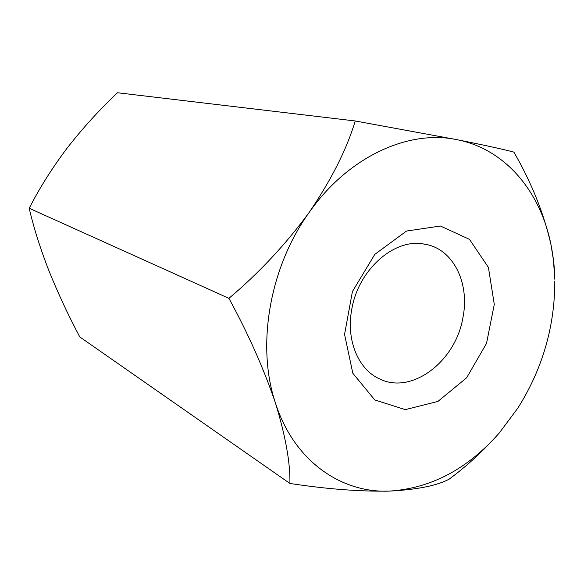 <?xml version="1.0" encoding="UTF-8"?>
<svg xmlns="http://www.w3.org/2000/svg" width="584" height="584" viewBox="0 0 584 584"><rect width="100%" height="100%" fill="white"/><g stroke="black" fill="none" stroke-linecap="round" stroke-linejoin="round"><path stroke-width="0.88" d="M355.24 120.976C346.779 149.139 331.449 179.602 309.228 212.357C348.334 156.483 408.734 129.363 456.965 139.678C505.744 149.175 540.777 192.194 551.084 245.207L553.471 260.311L554.778 279.203C554.676 268.582 553.442 257.252 551.084 245.207C544.091 213.97 531.696 182.945 513.898 152.125C503.32 149.292 484.34 145.146 456.965 139.678L355.24 120.976L117.486 92.746C99.572 109.639 82.797 128.078 67.167 148.059C52.202 167.944 39.544 188.012 29.2 208.254C33.646 227.468 40.179 248.215 48.808 270.487C57.78 292.723 68.102 314.871 79.782 336.924L289.912 483.457C327.098 489.122 360.357 491.662 389.689 491.093C341.019 493.349 293.949 460.856 275.466 403.062C285.518 435.927 290.336 462.725 289.912 483.457M449.227 479.114C467.12 465.828 483.632 450.644 498.758 433.554L499.568 432.613C468.003 468.762 431.379 488.26 389.689 491.093C417.341 489.596 437.182 485.603 449.227 479.114M228.921 298.336C248.273 333.836 263.786 368.752 275.466 403.062C256.164 346.078 269.465 267.406 309.228 212.357C285.656 244.448 258.894 273.108 228.921 298.336L29.2 208.254M351.78 309.294C345.874 339.895 358.226 369.424 379.498 378.877C411.727 395.039 455.425 361.569 462.835 318.112C469.777 285.036 454.914 251.587 428.298 244.915L422.582 243.805C393.193 239.017 358.196 270.407 351.78 309.294M440.438 226.023L469.499 239.367L488.421 267.443L494.283 304.388L486.516 343.428L466.623 377.804L437.92 401.434L405.289 409.625L374.797 399.945L352.816 373.264L344.567 334.398L352.415 291.562L374.804 254.376L406.53 231.038L440.438 226.023M554.8 281.021C554.837 326.456 542.536 368.789 517.906 408.019L499.568 432.613"/></g></svg>
